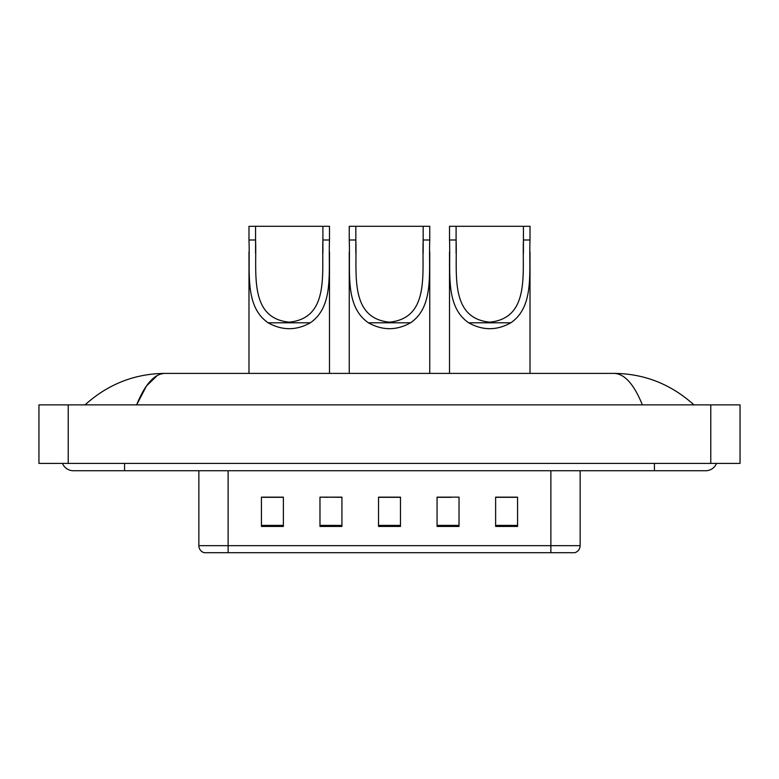 <?xml version="1.0" encoding="UTF-8"?>
<svg xmlns="http://www.w3.org/2000/svg" width="779" height="779" viewBox="0 0 779 779"><rect width="100%" height="100%" fill="white"/><g stroke="black" fill="none" stroke-linecap="round" stroke-linejoin="round"><path stroke-width="1.17" d="M327.813 497.304L319.974 497.148L319.974 526.429L341.932 526.429L341.932 497.148L319.974 497.148L341.932 497.304M62.495 463.417A11.714 11.714 0 0 0 73.343 470.73A11.714 11.714 0 0 1 62.495 463.417A11.714 11.714 0 0 0 73.343 470.73L705.657 470.73A11.714 11.714 0 0 0 716.505 463.417A11.714 11.714 0 0 1 705.657 470.73A11.714 11.714 0 0 0 716.505 463.417A11.714 11.714 0 0 1 705.657 470.73M642.363 404.866C633.97 384.203 624.534 373.716 614.076 373.404L164.924 373.404C154.466 373.716 145.03 384.203 136.637 404.866L146.491 385.946L157.329 375.459M68.221 404.866L740.05 404.866L740.05 463.417L38.95 463.417L38.95 404.866L68.221 404.866L68.221 463.417M614.076 373.404C644.282 373.638 670.914 384.125 693.943 404.866L691.45 402.607M87.55 402.607L85.057 404.866C107.979 384.174 134.601 373.677 164.924 373.404M550.87 552.701L550.87 545.67L580.141 545.67C579.936 549.185 578.184 551.522 574.873 552.701L204.127 552.701A7.323 7.323 0 0 1 198.859 545.67L198.859 470.73M517.568 526.429L517.568 497.148L495.619 497.148L495.619 526.429L517.568 526.429M459.026 526.429L459.026 497.148L437.068 497.148L437.068 526.429L459.026 526.429M283.381 526.429L283.381 497.148L261.432 497.148L261.432 526.429L283.381 526.429M400.474 526.429L400.474 497.148L378.526 497.148L378.526 526.429L400.474 526.429M495.619 497.304L516.107 497.304M262.893 497.304L283.381 497.304M437.068 497.304L451.187 497.304M400.474 497.304L378.526 497.304M355.837 226.299L429.755 226.299L429.755 240C428.489 271.267 434.594 306.371 410.572 322.798C396.521 330.656 382.479 330.656 368.428 322.798C344.425 306.381 350.501 271.423 349.245 240L349.245 226.299L355.837 226.299L355.837 253.263M349.245 240L355.837 240C357.133 272.806 348.943 318.192 389.481 322.165C430.096 318.105 421.848 272.962 423.163 240L423.163 226.299M429.755 240L423.163 240L423.163 253.117M349.245 251.997L349.245 373.404M429.755 251.909L429.755 373.404M255.57 226.299L329.488 226.299L329.488 240C328.232 271.267 334.327 306.371 310.305 322.798C296.263 330.656 282.212 330.656 268.171 322.798C244.168 306.381 250.244 271.423 248.988 240L248.988 226.299L255.57 226.299L255.57 253.263M248.988 240L255.57 240C256.875 272.806 248.676 318.192 289.223 322.165C329.838 318.105 321.581 272.962 322.905 240L322.905 226.299M329.488 240L322.905 240L322.905 253.117M248.988 251.997L248.988 373.404M329.488 251.909L329.488 373.404M456.095 226.299L530.012 226.299L530.012 240C528.756 271.267 534.852 306.371 510.829 322.798C496.788 330.656 482.737 330.656 468.695 322.798C444.692 306.381 450.768 271.423 449.512 240L449.512 226.299L456.095 226.299L456.095 253.263M449.512 240L456.095 240C457.4 272.806 449.201 318.192 489.738 322.165C530.363 318.105 522.105 272.962 523.43 240L523.43 226.299M530.012 240L523.43 240L523.43 253.117M449.512 251.997L449.512 373.404M530.012 251.909L530.012 373.404M654.428 463.417L654.428 470.73M124.572 463.417L124.572 470.73M710.779 404.866L710.779 463.417M198.859 545.67L228.13 545.67L228.13 552.701M228.13 470.73L228.13 545.67L550.87 545.67L550.87 470.73M400.474 525.406L378.526 525.406M341.932 525.406L319.974 525.406M283.381 525.406L261.432 525.406M459.026 525.406L437.068 525.406M517.568 525.406L495.619 525.406M368.428 322.798L410.572 322.798M268.171 322.798L310.305 322.798M468.695 322.798L510.829 322.798M580.141 545.67L580.141 470.73"/></g></svg>
